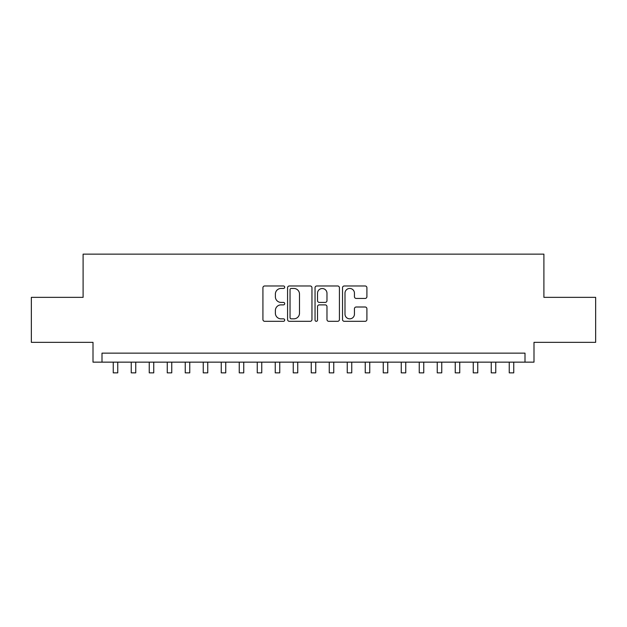 <?xml version="1.0" encoding="UTF-8"?>
<svg xmlns="http://www.w3.org/2000/svg" width="627" height="627" viewBox="0 0 627 627"><rect width="100%" height="100%" fill="white"/><g stroke="black" fill="none" stroke-linecap="round" stroke-linejoin="round"><path stroke-width="0.94" d="M284.697 287.213A1.238 1.238 0 0 0 283.467 285.975L264.688 285.975A1.763 1.763 0 0 0 262.925 287.746L262.925 319.543A1.763 1.763 0 0 0 264.688 321.314L283.467 321.314A1.238 1.238 0 0 0 284.697 320.076A1.238 1.238 0 0 0 283.467 318.837L281.037 318.837A5.651 5.651 0 0 1 275.378 313.187L275.378 310.537A5.651 5.651 0 0 1 281.037 304.879L283.467 304.879A1.238 1.238 0 0 0 284.697 303.648A1.238 1.238 0 0 0 283.467 302.41L281.037 302.41A5.651 5.651 0 0 1 275.378 296.751L275.378 294.102A5.651 5.651 0 0 1 281.037 288.451L283.467 288.451A1.238 1.238 0 0 0 284.697 287.213M365.133 298.436A1.763 1.763 0 0 0 366.905 296.665L366.905 287.746A1.763 1.763 0 0 0 365.133 285.975L344.286 285.975A1.763 1.763 0 0 0 342.522 287.746L342.522 319.543A1.763 1.763 0 0 0 344.286 321.314L365.133 321.314A1.763 1.763 0 0 0 366.905 319.543L366.905 308.766A1.763 1.763 0 0 0 365.133 307.003L356.214 307.003A1.763 1.763 0 0 0 354.443 308.766L354.443 314.111A4.726 4.726 0 0 1 349.717 318.837A4.726 4.726 0 0 1 344.991 314.111L344.991 293.177A4.726 4.726 0 0 1 349.717 288.451A4.726 4.726 0 0 1 354.443 293.177L354.443 296.665A1.763 1.763 0 0 0 356.214 298.436L365.133 298.436M525.003 362.147L534 362.147L534 342.342L595.65 342.342L595.65 297.347L543.899 297.347L543.899 254.147L83.101 254.147L83.101 297.347L31.35 297.347L31.35 342.342L93 342.342L93 362.147L525.003 362.147L525.003 353.142L101.997 353.142L101.997 362.147M311.956 287.746A1.763 1.763 0 0 0 310.185 285.975L289.337 285.975A1.763 1.763 0 0 0 287.574 287.746L287.574 319.543A1.763 1.763 0 0 0 289.337 321.314L310.185 321.314A1.763 1.763 0 0 0 311.956 319.543L311.956 287.746M316.815 285.975L337.663 285.975A1.763 1.763 0 0 1 339.426 287.746L339.426 319.543A1.763 1.763 0 0 1 337.663 321.314L328.736 321.314A1.763 1.763 0 0 1 326.973 319.543L326.973 306.65A1.763 1.763 0 0 0 325.201 304.879L319.284 304.879A1.763 1.763 0 0 0 317.521 306.65L317.521 320.076A1.238 1.238 0 0 1 316.282 321.314A1.238 1.238 0 0 1 315.044 320.076L315.044 287.746A1.763 1.763 0 0 1 316.815 285.975M291.281 288.451A1.238 1.238 0 0 0 290.042 289.69L290.042 317.599A1.238 1.238 0 0 0 291.281 318.837L293.844 318.837A5.651 5.651 0 0 0 299.494 313.187L299.494 294.102A5.651 5.651 0 0 0 293.844 288.451L291.281 288.451M326.973 293.264A4.726 4.726 0 0 0 322.247 288.538A4.726 4.726 0 0 0 317.521 293.264L317.521 300.639A1.763 1.763 0 0 0 319.284 302.41L325.201 302.41A1.763 1.763 0 0 0 326.973 300.639L326.973 293.264M113.252 362.147L113.252 372.853L117.751 372.853L117.751 362.147M131.247 362.147L131.247 372.853L135.753 372.853L135.753 362.147M149.25 362.147L149.25 372.853L153.748 372.853L153.748 362.147M167.252 362.147L167.252 372.853L171.751 372.853L171.751 362.147M185.247 362.147L185.247 372.853L189.754 372.853L189.754 362.147M203.25 362.147L203.25 372.853L207.749 372.853L207.749 362.147M221.253 362.147L221.253 372.853L225.751 372.853L225.751 362.147M239.248 362.147L239.248 372.853L243.746 372.853L243.746 362.147M257.25 362.147L257.25 372.853L261.749 372.853L261.749 362.147M275.253 362.147L275.253 372.853L279.752 372.853L279.752 362.147M293.248 362.147L293.248 372.853L297.747 372.853L297.747 362.147M311.251 362.147L311.251 372.853L315.749 372.853L315.749 362.147M329.253 362.147L329.253 372.853L333.752 372.853L333.752 362.147M347.248 362.147L347.248 372.853L351.747 372.853L351.747 362.147M365.251 362.147L365.251 372.853L369.75 372.853L369.75 362.147M383.254 362.147L383.254 372.853L387.752 372.853L387.752 362.147M401.249 362.147L401.249 372.853L405.747 372.853L405.747 362.147M419.251 362.147L419.251 372.853L423.75 372.853L423.75 362.147M437.246 362.147L437.246 372.853L441.753 372.853L441.753 362.147M455.249 362.147L455.249 372.853L459.748 372.853L459.748 362.147M473.252 362.147L473.252 372.853L477.75 372.853L477.75 362.147M491.247 362.147L491.247 372.853L495.753 372.853L495.753 362.147M509.249 362.147L509.249 372.853L513.748 372.853L513.748 362.147"/></g></svg>
